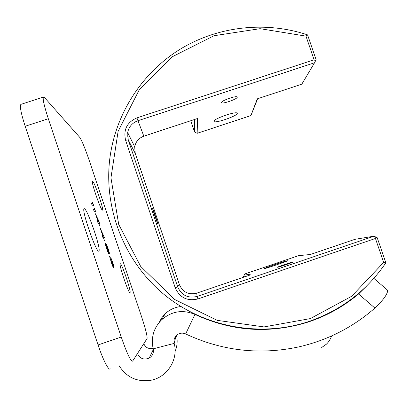 <?xml version="1.0" encoding="UTF-8"?>
<svg xmlns="http://www.w3.org/2000/svg" width="408" height="408" viewBox="0 0 408 408"><rect width="100%" height="100%" fill="white"/><g stroke="black" fill="none" stroke-linecap="round" stroke-linejoin="round"><path stroke-width="0.61" d="M108.253 249.431L109.028 252.419L108.14 250.548L106.519 245.116L108.253 249.431M108.385 251.767L108.079 251.027M105.748 244.652L105.172 243.443M108.701 253.883L108.431 252.618M109.288 253.649L109.007 252.302M106.58 245.131L106.019 243.974M105.478 244.912L105.779 244.657L106.228 245.611L107.936 250.507L108.339 252.598L106.014 246.784M106.564 246.478L106.371 245.662M106.167 245.035L105.162 243.102L105.789 246.075L107.437 250.996L108.951 254.143L108.446 251.746L109.436 253.919L109.502 253.353L108.426 249.461L106.463 244.27L105.978 243.591L106.406 245.652L105.983 245.096M137.465 353.573L147.094 338.528C147.344 335.988 145.529 328.807 141.663 316.975L89.097 160.048C84.997 148.094 81.85 140.5 79.657 137.261L44.548 97.604L43.411 97.068C42.565 98.864 44.197 106.075 48.307 118.713L121.247 337.034C127 353.558 130.79 361.59 132.62 361.136L137.465 353.573C139.959 358.693 143.866 360.198 149.185 358.081C152.597 355.893 153.933 352.808 153.199 348.84C150.817 337.671 153.617 327.996 161.604 319.816C171.691 311.12 182.835 309.335 195.034 314.451C231.81 331.423 269.392 333.994 307.785 322.167C326.579 316.022 343.505 306.622 358.571 293.974L366.338 286.334M98.654 251.16L98.945 251.012C101.148 248.951 87.73 209.732 84.466 208.728L84.033 208.794C81.554 210.319 95.967 252.042 98.654 251.16M102.347 210.125L102.561 210.105C103.841 209.227 94.707 182.56 92.708 181.336L92.427 181.305C91.035 181.942 100.613 209.763 102.347 210.125M129.989 292.669L130.06 292.597C131.305 291.332 121.773 263.16 120.294 263.731L120.176 263.808C118.815 264.807 128.79 294.148 129.989 292.669M91.356 203.036L91.973 204.877L93.891 206.03L92.397 202.235L92.963 204.026L91.356 203.036M95.304 210.248L94.1 208.09L94.987 210.069L93.412 209.177L94.029 211.018L95.911 212.058L94.967 210.074M99.134 221.702L95.416 213.777L97.869 221.105L97.318 220.85L97.935 222.691L98.481 222.941L99.731 226.093L98.711 223.043L99.741 223.507L98.812 221.564M104.586 237.992L100.322 228.439L102.775 235.778L102.255 235.605L102.872 237.451L103.387 237.614L104.412 240.674L103.612 237.68L104.586 237.992M111.971 264.547L113.332 267.617L112.934 265.169L113.745 266.995L113.975 267.301L114.067 266.99L113.45 264.573L110.583 256.974L113.424 265.175L113.465 265.781L113.133 265.169L111.644 261.502L112.873 265.47L112.95 266.082L112.649 265.776L109.635 256.576L111.971 264.547M143.794 343.689C145.625 347.744 148.711 349.248 153.046 348.208M119.136 365.762C126.684 377.563 137.399 382.373 151.276 380.2C167.474 377.074 178.546 359.203 174.17 343.393C173.446 339.65 174.634 336.661 177.73 334.433C180.295 332.908 182.937 332.744 185.65 333.943C221.972 350.88 259.58 355.22 298.483 346.963C327.328 340.369 352.803 327.4 374.911 308.065L358.571 293.974M159.13 322.478L161.726 317.812L165.204 313.752C169.641 309.606 174.874 307.199 180.887 306.541M175.068 351.528C177.225 346.28 177.709 340.894 176.521 335.376M21.221 104.269L20.859 104.387C19.655 106.299 21.094 113.587 25.179 126.256L98.063 344.949C102.964 359.8 108.829 371.117 110.231 368.817M386.468 289.241L387.554 290.18C387.88 293.724 383.668 299.681 374.911 308.065M92.963 204.026L91.453 203.311M93.289 204.224L92.942 204.031M93.575 205.841L93.06 204.301M95.599 211.885L95.074 210.324M94.987 210.069L93.498 209.431M96.344 216.041L95.661 214.506M99.445 223.375L98.909 221.779M97.869 221.105L97.39 221.07M98.833 221.559L98.099 221.213L96.364 216.036L98.833 221.559L97.813 221.126M103.979 236.181L102.724 235.799M101.245 230.673L100.552 229.128M104.305 237.9L103.754 236.257M102.775 235.778L102.311 235.778M101.261 230.668L103.693 236.084L103 235.85L101.087 230.724M112.878 265.19L112.684 264.756M113.465 265.781L113.174 265.746M113.531 265.781L113.235 265.858M113.791 265.781L113.516 265.705M114.067 266.99L113.562 265.858M113.383 266.694L112.945 266.067M113.49 267.306L113.154 266.771M106.177 246.728L105.672 244.632M257.657 98.721L250.92 115.566L197.156 133.309L197.554 118.504L143.83 136.19C138.822 138.052 135.777 141.576 134.691 146.778L135.206 153.306L179.387 284.606C182.82 292.205 188.598 295.055 196.722 293.168L250.537 274.854L244.79 273.957L243.52 276.548L243.729 277.17M244.79 273.957L298.63 255.648L310.371 254.495L354.945 239.328L374.049 236.176L197.095 296.427C188.001 298.544 181.529 295.346 177.684 286.839L128.245 139.878L127.668 132.569C128.887 126.755 132.299 122.813 137.904 120.737L314.537 62.791L315.501 60.904L314.099 59.792L305.98 36.123L260.064 28.682L214.067 35.72L172.457 56.666L139.358 89.582L118.111 131.33L110.956 177.822L118.708 224.405L140.663 266.383L174.644 299.487L217.199 320.356L264.007 326.92L310.33 318.597L351.563 296.335L383.663 262.451L375.436 238.476L197.926 298.952C187.277 301.43 179.704 297.692 175.205 287.732L125.608 140.276C123.211 129.734 126.98 122.267 136.92 117.881L314.099 59.792M244.774 276.818L243.52 276.548M293.286 261.895C292.49 261.814 278.134 266.638 277.496 267.204L277.491 267.271C278.037 267.439 292.735 262.507 293.301 261.962L293.286 261.895M287.385 260.748C286.268 260.656 264.863 267.867 263.981 268.627L263.966 268.714C264.527 269 286.686 261.548 287.41 260.829L287.385 260.748M157.876 224.119L157.901 224.104C158.034 223.696 152.903 208.544 152.521 208.208L152.49 208.208C152.332 208.539 157.585 224.048 157.876 224.119L157.901 224.104M305.98 36.123L307.581 34.884C265.129 20.716 216.929 26.255 178.862 50.016C140.939 73.986 114.801 115.311 109.599 160.344C104.025 210.574 125.236 262.681 164.654 294.969C204.194 327.119 259.417 337.436 307.428 321.973C340.272 310.927 366.41 291.22 385.851 262.854L377.232 237.757L374.049 236.176M315.501 60.904L316.088 59.655L307.581 34.884M383.663 262.451L385.851 262.854M127.5 136.231L128.403 134.054M375.436 238.476L375.926 236.921M250.92 115.566L257.29 98.843L301.798 84.191L314.537 62.791M237.252 97.277C237.119 99.129 222.906 104.117 221.615 102.765L221.488 102.459C221.365 100.674 235.906 95.538 237.135 96.936L237.252 97.277M237.293 113.495C237.058 115.994 215.822 123.369 214.072 121.564L213.904 121.207C213.578 118.866 235.533 111.18 237.145 113.072L237.293 113.495M194.672 119.452L194.58 132.029L197.156 133.309M194.58 132.029L190.755 120.743M153.199 348.84L174.17 343.393L176.062 335.84M195.029 314.282L185.65 333.943M48.307 118.713L25.179 126.256M121.247 337.034L98.063 344.949M196.722 293.168L197.095 296.427L197.926 298.952M179.387 284.606L177.684 286.839L175.205 287.732M135.206 153.306L128.245 139.878L125.608 140.276M136.92 117.881L143.83 136.19M153.331 349.472L149.185 358.081M161.604 319.816L165.204 313.752M43.411 97.068L20.859 104.387M387.554 290.18L373.876 278.384M307.785 322.167L307.408 321.983M98.573 251.139L98.945 251.012M127.668 132.569L134.691 146.778M213.925 121.125L214.072 121.564M221.615 102.765L221.498 102.408M321.672 347.509L326.375 344.199C328.598 342.139 330.353 339.395 331.638 335.957"/></g></svg>
